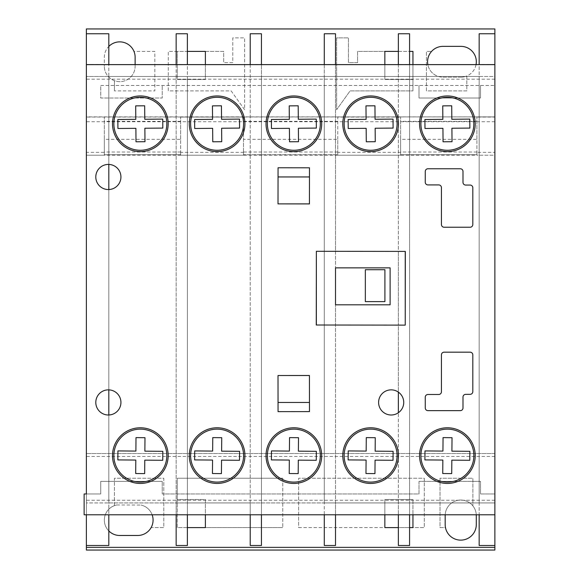 <?xml version="1.0" encoding="UTF-8"?>
<svg xmlns="http://www.w3.org/2000/svg" width="579" height="579" viewBox="0 0 579 579"><rect width="100%" height="100%" fill="white"/><g stroke="black" fill="none" stroke-linecap="round" stroke-linejoin="round"><path stroke-width="0.43" stroke-dasharray="2.9 2.17" d="M140.335 151.626A27.828 27.828 0 0 1 112.5 123.79A27.828 27.828 0 0 1 140.335 95.962A27.828 27.828 0 0 1 168.163 123.79A27.828 27.828 0 0 1 140.335 151.626M217.096 483.443A27.828 27.828 0 0 1 189.268 455.615A27.828 27.828 0 0 1 217.096 427.78A27.828 27.828 0 0 1 244.924 455.615A27.828 27.828 0 0 1 217.096 483.443M293.857 151.626A27.828 27.828 0 0 1 266.029 123.79A27.828 27.828 0 0 1 293.857 95.962A27.828 27.828 0 0 1 321.692 123.79A27.828 27.828 0 0 1 293.857 151.626M370.618 151.626A27.828 27.828 0 0 1 342.79 123.79A27.828 27.828 0 0 1 370.618 95.962A27.828 27.828 0 0 1 398.453 123.79A27.828 27.828 0 0 1 370.618 151.626M447.379 483.443A27.828 27.828 0 0 1 419.551 455.615A27.828 27.828 0 0 1 447.379 427.78A27.828 27.828 0 0 1 475.214 455.615A27.828 27.828 0 0 1 447.379 483.443M447.379 151.626A27.828 27.828 0 0 1 419.551 123.79A27.828 27.828 0 0 1 447.379 95.962A27.828 27.828 0 0 1 475.214 123.79A27.828 27.828 0 0 1 447.379 151.626M217.096 151.626A27.828 27.828 0 0 1 189.268 123.79A27.828 27.828 0 0 1 217.096 95.962A27.828 27.828 0 0 1 244.924 123.79A27.828 27.828 0 0 1 217.096 151.626M391.172 414.998A12.572 12.572 0 0 1 378.601 402.427A12.572 12.572 0 0 1 391.172 389.855A12.572 12.572 0 0 1 403.737 402.427A12.572 12.572 0 0 1 391.172 414.998M108.816 389.862A12.572 12.572 0 0 0 95.796 402.427A12.572 12.572 0 0 0 108.36 414.998A12.572 12.572 0 0 1 95.796 402.427A12.572 12.572 0 0 1 108.816 389.862A12.572 12.572 0 0 1 120.931 402.427A12.572 12.572 0 0 1 108.816 414.984L108.816 502.934L479.159 502.934L479.159 76.479L108.816 76.479L108.816 164.422A12.572 12.572 0 0 1 120.931 176.979A12.572 12.572 0 0 1 108.816 189.543L108.816 502.934L479.159 502.934L479.159 76.479L108.816 76.479L108.816 164.422A12.572 12.572 0 0 0 108.36 164.414A12.572 12.572 0 0 1 108.816 164.422A12.572 12.572 0 0 0 95.796 176.979A12.572 12.572 0 0 0 108.36 189.55A12.572 12.572 0 0 1 95.796 176.979A12.572 12.572 0 0 1 108.36 164.414A12.572 12.572 0 0 0 95.796 176.979A12.572 12.572 0 0 0 108.816 189.543L108.816 414.984A12.572 12.572 0 0 1 108.36 414.998A12.572 12.572 0 0 0 108.816 414.984L108.816 514.782L86.372 514.782L86.372 64.624L86.372 493.952L84.129 493.952L84.129 514.782L494.871 514.782L494.871 64.624L86.372 64.624L108.816 64.624L108.816 189.543A12.572 12.572 0 0 1 108.36 189.55A12.572 12.572 0 0 0 108.816 189.543L108.816 389.862A12.572 12.572 0 0 0 95.796 402.427A12.572 12.572 0 0 0 108.816 414.984M370.618 483.443A27.828 27.828 0 0 1 342.79 455.615A27.828 27.828 0 0 1 370.618 427.78A27.828 27.828 0 0 1 398.453 455.615A27.828 27.828 0 0 1 370.618 483.443M293.857 483.443A27.828 27.828 0 0 1 266.029 455.615A27.828 27.828 0 0 1 293.857 427.78A27.828 27.828 0 0 1 321.692 455.615A27.828 27.828 0 0 1 293.857 483.443M140.335 483.443A27.828 27.828 0 0 1 112.5 455.615A27.828 27.828 0 0 1 140.335 427.78A27.828 27.828 0 0 1 168.163 455.615A27.828 27.828 0 0 1 140.335 483.443M470.119 227.229L444.129 227.229A2.692 2.692 0 0 1 441.43 224.536L441.43 187.61A2.692 2.692 0 0 0 438.737 184.918L427.946 184.918A2.692 2.692 0 0 1 425.254 182.219L425.268 171.449A2.692 2.692 0 0 1 427.961 168.757L460.305 168.757A2.692 2.692 0 0 1 462.997 171.449L462.997 182.363A2.692 2.692 0 0 0 465.69 185.063L470.119 185.063A2.692 2.692 0 0 1 472.811 187.755L472.811 224.536A2.692 2.692 0 0 1 470.119 227.229M309.483 411.604L278.058 411.64L278.014 375.525L309.439 375.481L309.483 411.604M278.058 167.765L309.483 167.801L309.439 203.924L278.014 203.88L278.058 167.765M405.329 251.409L405.235 325.123L316.264 325.007L316.358 251.3L405.329 251.409L405.235 325.123L405.329 251.409M462.997 397.042L462.997 407.956A2.692 2.692 0 0 1 460.305 410.649L427.961 410.649A2.692 2.692 0 0 1 425.268 407.956L425.254 397.187A2.692 2.692 0 0 1 427.946 394.487L438.737 394.487A2.692 2.692 0 0 0 441.43 391.795L441.43 354.869A2.692 2.692 0 0 1 444.129 352.177L470.119 352.177A2.692 2.692 0 0 1 472.811 354.869L472.811 391.65A2.692 2.692 0 0 1 470.119 394.342L465.69 394.35A2.692 2.692 0 0 0 462.997 397.042M140.335 150.272A26.475 26.475 0 0 0 166.81 123.79A26.475 26.475 0 0 0 140.335 97.315A26.475 26.475 0 0 0 113.86 123.79A26.475 26.475 0 0 0 140.335 150.272M162.815 128.089L162.742 119.108L144.786 119.267L144.663 105.798L135.689 105.877L135.804 119.346L117.848 119.498L117.928 128.48L135.884 128.321L136 141.79L144.982 141.71L144.866 128.241L162.815 128.089M293.857 150.272A26.475 26.475 0 0 0 320.332 123.79A26.475 26.475 0 0 0 293.857 97.315A26.475 26.475 0 0 0 267.382 123.79A26.475 26.475 0 0 0 293.857 150.272M316.344 128.089L316.264 119.108L298.308 119.267L298.192 105.798L289.211 105.877L289.326 119.346L271.377 119.498L271.45 128.48L289.406 128.321L289.529 141.79L298.503 141.71L298.388 128.241L316.344 128.089M370.618 150.272A26.475 26.475 0 0 0 397.093 123.79A26.475 26.475 0 0 0 370.618 97.315A26.475 26.475 0 0 0 344.143 123.79A26.475 26.475 0 0 0 370.618 150.272M366.29 141.79L375.264 141.71L375.149 128.241L393.105 128.089L393.025 119.108L375.069 119.267L374.953 105.798L365.971 105.877L366.094 119.346L348.138 119.498L348.218 128.48L366.167 128.321L366.29 141.79M447.379 150.272A26.475 26.475 0 0 0 473.861 123.79A26.475 26.475 0 0 0 447.379 97.315A26.475 26.475 0 0 0 420.904 123.79A26.475 26.475 0 0 0 447.379 150.272M442.855 119.346L424.899 119.498L424.979 128.48L442.935 128.321L443.051 141.79L452.025 141.71L451.909 128.241L469.866 128.089L469.786 119.108L451.83 119.267L451.714 105.798L442.732 105.877L442.855 119.346M217.096 150.272A26.475 26.475 0 0 0 243.571 123.79A26.475 26.475 0 0 0 217.096 97.315A26.475 26.475 0 0 0 190.621 123.79A26.475 26.475 0 0 0 217.096 150.272M239.583 128.089L239.503 119.108L221.547 119.267L221.431 105.798L212.45 105.877L212.565 119.346L194.616 119.498L194.689 128.48L212.645 128.321L212.761 141.79L221.743 141.71L221.627 128.241L239.583 128.089M217.096 482.09A26.475 26.475 0 0 0 243.571 455.615A26.475 26.475 0 0 0 217.096 429.14A26.475 26.475 0 0 0 190.621 455.615A26.475 26.475 0 0 0 217.096 482.09M194.616 459.907L212.565 460.066L212.45 473.528L221.431 473.608L221.547 460.139L239.503 460.298L239.583 451.323L221.627 451.164L221.743 437.695L212.761 437.615L212.645 451.084L194.689 450.925L194.616 459.907M447.379 482.09A26.475 26.475 0 0 0 473.861 455.615A26.475 26.475 0 0 0 447.379 429.14A26.475 26.475 0 0 0 420.904 455.615A26.475 26.475 0 0 0 447.379 482.09M451.83 460.139L469.786 460.298L469.866 451.323L451.909 451.164L452.025 437.695L443.051 437.615L442.935 451.084L424.979 450.925L424.899 459.907L442.855 460.066L442.732 473.528L451.714 473.608L451.83 460.139M370.618 482.09A26.475 26.475 0 0 0 397.093 455.615A26.475 26.475 0 0 0 370.618 429.14A26.475 26.475 0 0 0 344.143 455.615A26.475 26.475 0 0 0 370.618 482.09M348.138 459.907L366.094 460.066L365.971 473.528L374.953 473.608L375.069 460.139L393.025 460.298L393.105 451.323L375.149 451.164L375.264 437.695L366.29 437.615L366.167 451.084L348.218 450.925L348.138 459.907M293.857 482.09A26.475 26.475 0 0 0 320.332 455.615A26.475 26.475 0 0 0 293.857 429.14A26.475 26.475 0 0 0 267.382 455.615A26.475 26.475 0 0 0 293.857 482.09M298.308 460.139L316.264 460.298L316.344 451.323L298.388 451.164L298.503 437.695L289.529 437.615L289.406 451.084L271.45 450.925L271.377 459.907L289.326 460.066L289.211 473.528L298.192 473.608L298.308 460.139M140.335 482.09A26.475 26.475 0 0 0 166.81 455.615A26.475 26.475 0 0 0 140.335 429.14A26.475 26.475 0 0 0 113.86 455.615A26.475 26.475 0 0 0 140.335 482.09M135.804 460.066L135.689 473.528L144.663 473.608L144.786 460.139L162.742 460.298L162.815 451.323L144.866 451.164L144.982 437.695L136 437.615L135.884 451.084L117.928 450.925L117.848 459.907L135.804 460.066M384.912 269.713L384.912 301.623L365.342 301.623L365.342 269.713L384.912 269.713M309.439 375.525L309.468 402.456L278.014 402.456L278.014 375.525L309.468 375.525L309.468 402.456M278.05 402.456L278.014 375.525M135.131 64.624L135.131 66.252A15.401 15.401 0 0 1 119.73 81.646A15.401 15.401 0 0 1 104.329 66.252A15.401 15.401 0 0 0 114.432 80.705L114.432 90.896L114.432 80.705A15.401 15.401 0 0 0 135.131 66.252L135.131 57.27A15.401 15.401 0 0 0 133.959 51.393L154.832 51.393L154.832 90.896L114.432 90.896L154.832 90.896L154.832 51.393L133.959 51.393A15.401 15.401 0 0 0 104.329 57.27L104.329 66.252L104.329 57.27A15.401 15.401 0 0 1 108.816 46.407M460.739 540.127A15.553 15.553 0 0 0 476.293 524.574L476.293 515.6A15.553 15.553 0 0 0 455.579 500.922A15.553 15.553 0 0 0 445.179 515.6L445.179 524.574A15.553 15.553 0 0 0 445.483 527.607L440.011 527.607L440.011 478.225L472.869 478.225L472.869 505.865L472.869 478.225L440.011 478.225L440.011 527.607L445.483 527.607A15.553 15.553 0 0 0 460.739 540.127M476.054 64.624A15.401 15.401 0 0 1 460.92 77.159L442.964 77.159A15.401 15.401 0 0 1 427.838 64.624M460.92 77.159L442.964 77.159A15.401 15.401 0 0 1 431.579 51.393A15.401 15.401 0 0 1 442.964 46.363L460.92 46.363A15.401 15.401 0 0 1 466.819 75.987L466.819 90.896L426.412 90.896L426.412 51.393L431.579 51.393L426.412 51.393L426.412 90.896L466.819 90.896L466.819 75.987A15.401 15.401 0 0 1 460.92 77.159M476.915 139.322L476.915 117.059L476.915 154.723L476.915 139.322L400.603 139.322L400.603 154.723L400.603 117.059L400.603 139.322M476.915 121.366L400.603 121.366M476.915 154.723L400.603 154.723L476.915 154.723M180.641 139.322L180.641 117.059L180.641 154.723L180.641 139.322L104.329 139.322L104.329 154.723L104.329 117.059L104.329 139.322M180.641 121.366L104.329 121.366M180.641 154.723L104.329 154.723L180.641 154.723M205.379 64.624L205.379 79.497L177.275 79.497L177.275 51.393L168.294 51.393L168.294 90.896L231.144 90.896L244.613 109.699L244.613 37.874L232.801 37.874L232.801 62.619L223.689 62.619L232.801 62.619L232.801 37.874L244.613 37.874L244.613 109.699L231.144 90.896L168.294 90.896L168.294 51.393L223.689 51.393L223.689 62.619L223.689 51.393L205.379 51.393L205.379 79.497L177.275 79.497L177.275 51.393L187.379 51.393M187.379 527.607L177.275 527.607L177.275 478.225L282.769 478.225L177.275 478.225L177.275 499.503L205.379 499.503L205.379 527.607L282.769 527.607L177.275 527.607L177.275 499.503L205.379 499.503L205.379 514.782M176.154 64.472L176.154 76.479L108.816 76.479L108.816 502.934L86.372 502.934L86.372 493.952L100.739 493.952L100.739 481.381L162.236 481.381L100.739 481.381L100.739 493.952L86.372 493.952L86.372 545.498L108.816 545.498L108.816 502.934L176.154 502.934L176.154 76.479L187.379 76.479L187.379 33.756L176.154 33.756L176.154 64.472L187.379 64.472M409.577 514.63L409.577 545.498L398.359 545.498L398.359 514.63L409.577 514.63L409.577 502.934L479.159 502.934L479.159 76.479L494.871 76.479L494.871 545.498L494.871 33.756L494.871 85.453L494.871 76.479L86.372 76.479L108.816 76.479L108.816 502.934L108.816 33.756L86.372 33.756L86.372 502.934L494.871 502.934L479.159 502.934L479.159 76.479L409.577 76.479L409.577 33.756L398.359 33.756L398.359 64.472L409.577 64.472M108.816 189.543L108.816 164.422M405.235 325.123L398.359 325.108L398.359 251.3L324.291 251.308L335.509 251.322L335.509 64.624L324.291 64.624L324.291 514.782L335.509 514.782L335.509 325.036L398.359 325.123L398.359 392.113A12.572 12.572 0 0 1 398.359 412.733L398.359 453.335A27.828 27.828 0 0 1 398.359 457.888L398.359 514.782L409.577 514.782L409.577 64.624L398.359 64.624L398.359 121.518A27.828 27.828 0 0 1 398.359 126.07L398.359 251.402L405.235 251.409M398.359 64.472L398.359 76.479L409.577 76.479L409.577 502.934L398.359 502.934L398.359 76.479L335.509 76.479L335.509 33.756L324.291 33.756L324.291 64.472L335.509 64.472M335.509 514.63L335.509 545.498L324.291 545.498L324.291 514.63L335.509 514.63L335.509 502.934L398.359 502.934L398.359 514.63M398.359 325.123L335.509 325.123L335.509 304.815L335.509 502.934L324.291 502.934L324.291 76.479L261.44 76.479L261.44 33.756L250.222 33.756L250.222 64.472L261.44 64.472M261.44 514.63L261.44 545.498L250.222 545.498L250.222 514.63L261.44 514.63L261.44 502.934L324.291 502.934L324.291 514.63M250.222 64.472L250.222 76.479L261.44 76.479L261.44 502.934L250.222 502.934L250.222 76.479L187.379 76.479L187.379 502.934L250.222 502.934L250.222 514.63M187.379 502.934L176.154 502.934L176.154 514.63L187.379 514.63L187.379 502.934M324.291 64.472L324.291 76.479L335.509 76.479L335.509 267.86L335.509 251.3L398.359 251.402M86.372 545.498L86.372 33.756M108.816 514.63L86.372 514.63M108.816 64.472L86.372 64.472M494.871 545.498L479.159 545.498L479.159 33.756L494.871 33.756M494.871 514.782L479.159 514.782L479.159 64.624L494.871 64.624L494.871 514.782M494.871 514.63L479.159 514.63M494.871 64.472L479.159 64.472M398.359 126.07A27.828 27.828 0 0 0 398.359 121.518M398.359 412.733A12.572 12.572 0 0 0 398.359 392.113M398.359 457.888A27.828 27.828 0 0 0 398.359 453.335M412.95 64.624L412.95 90.896L350.1 90.896L336.638 109.699L336.638 37.874L348.442 37.874L348.442 62.619L357.554 62.619L357.554 51.393L384.847 51.393L384.847 79.497L384.847 64.624M412.95 90.896L412.95 51.393L357.554 51.393L357.554 62.619L348.442 62.619L348.442 37.874L336.638 37.874L336.638 109.699L350.1 90.896L412.95 90.896M494.871 456.44L86.372 456.44L86.372 550.05L494.871 550.05L494.871 155.215L476.915 155.215L476.915 152.328L494.871 152.328L494.871 116.878L476.915 117.059L494.871 117.059L494.871 28.95L86.372 28.95L86.372 117.059L494.871 116.878L86.372 116.878L86.372 152.328L104.329 152.328L104.329 155.215L104.329 152.328M337.76 139.322L337.76 117.059L400.603 117.059L337.76 117.059L337.76 154.723L243.491 154.723L243.491 117.059L243.491 154.723L337.76 154.723L337.76 139.322L243.491 139.322M180.641 117.059L243.491 117.059L180.641 117.059M398.359 51.393L409.577 51.393M412.95 79.497L384.847 79.497L412.95 79.497M100.739 85.453L494.871 85.453L100.739 85.453L100.739 98.025L162.236 98.025L162.236 85.453L162.236 98.025L100.739 98.025L100.739 85.453M419.008 98.025L419.008 85.453L419.008 98.025L480.505 98.025L480.505 85.453L480.505 98.025L419.008 98.025M108.816 530.95A15.401 15.401 0 0 1 116.763 504.975A15.401 15.401 0 0 0 114.432 505.626L114.432 478.225L163.806 478.225L163.806 527.607L151.126 527.607A15.401 15.401 0 0 0 141.023 505.054A15.401 15.401 0 0 1 152.139 514.782M114.432 505.626A15.401 15.401 0 0 0 119.73 535.481L137.686 535.481A15.401 15.401 0 0 0 151.126 527.607L163.806 527.607L163.806 478.225L114.432 478.225L114.432 505.626M282.769 478.225L282.769 527.607L282.769 478.225M384.847 514.782L384.847 499.503L384.847 527.607L298.612 527.607L298.612 478.225L424.298 478.225L424.298 527.607L412.95 527.607L412.95 499.503L412.95 514.782M298.612 527.607L424.298 527.607L424.298 478.225L298.612 478.225L298.612 527.607M445.2 514.782A15.553 15.553 0 0 1 460.739 500.039A15.553 15.553 0 0 1 476.271 514.782M116.763 504.975L141.023 505.054L116.763 504.975M494.871 493.952L480.505 493.952L480.505 481.381L419.008 481.381L480.505 481.381L480.505 493.952L494.871 493.952M419.008 481.381L419.008 493.952L162.236 493.952L162.236 481.381L162.236 493.952L419.008 493.952L419.008 481.381M409.577 527.607L398.359 527.607M384.847 499.503L412.95 499.503L384.847 499.503M86.372 456.44L86.372 155.215L104.329 155.215L86.372 155.215L86.372 152.328M494.871 453.552L86.372 453.552L494.871 453.552M476.915 152.328L476.915 155.215L104.329 155.215M400.603 155.215L400.603 152.328L400.603 155.215L337.76 155.215L337.76 152.328L400.603 152.328M337.76 152.328L337.76 155.215M243.491 155.215L243.491 152.328L243.491 155.215L180.641 155.215L180.641 152.328L243.491 152.328M180.641 152.328L180.641 155.215M494.871 121.728L86.372 121.728M337.76 121.366L243.491 121.366M494.871 152.328L494.871 155.215L476.915 155.215M324.291 325.022L335.509 325.036L324.291 325.022M250.222 64.624L250.222 514.782L261.44 514.782L261.44 64.624L250.222 64.624M187.379 514.63L187.379 545.498L176.154 545.498L176.154 514.63M176.154 64.624L176.154 514.782L187.379 514.782L187.379 64.624L176.154 64.624M316.358 251.3L324.291 251.3L316.358 251.3L316.358 325.123L324.291 325.123L316.358 325.007M335.509 304.815L390.116 304.815L390.116 267.86L335.509 267.86M278.014 203.88L278.014 176.95L309.468 176.95L309.468 203.88L278.014 203.88L278.05 176.95M309.468 176.95L309.439 203.88M476.915 152.024L400.603 152.024M180.641 152.024L104.329 152.024M337.76 152.024L243.491 152.024M494.871 79.171L86.372 79.171M494.871 500.234L86.372 500.234"/><path stroke-width="0.87" d="M140.335 95.962A27.828 27.828 0 0 0 112.5 123.79A27.828 27.828 0 0 0 140.335 151.626A27.828 27.828 0 0 0 168.163 123.79A27.828 27.828 0 0 0 140.335 95.962M217.096 427.78A27.828 27.828 0 0 0 189.268 455.615A27.828 27.828 0 0 0 217.096 483.443A27.828 27.828 0 0 0 244.924 455.615A27.828 27.828 0 0 0 217.096 427.78M293.857 95.962A27.828 27.828 0 0 0 266.029 123.79A27.828 27.828 0 0 0 293.857 151.626A27.828 27.828 0 0 0 321.692 123.79A27.828 27.828 0 0 0 293.857 95.962M370.618 95.962A27.828 27.828 0 0 0 342.79 123.79A27.828 27.828 0 0 0 370.618 151.626A27.828 27.828 0 0 0 398.453 123.79A27.828 27.828 0 0 0 370.618 95.962M447.379 427.78A27.828 27.828 0 0 0 419.551 455.615A27.828 27.828 0 0 0 447.379 483.443A27.828 27.828 0 0 0 475.214 455.615A27.828 27.828 0 0 0 447.379 427.78M447.379 95.962A27.828 27.828 0 0 0 419.551 123.79A27.828 27.828 0 0 0 447.379 151.626A27.828 27.828 0 0 0 475.214 123.79A27.828 27.828 0 0 0 447.379 95.962M217.096 95.962A27.828 27.828 0 0 0 189.268 123.79A27.828 27.828 0 0 0 217.096 151.626A27.828 27.828 0 0 0 244.924 123.79A27.828 27.828 0 0 0 217.096 95.962M391.172 389.855A12.572 12.572 0 0 0 378.601 402.427A12.572 12.572 0 0 0 391.172 414.998A12.572 12.572 0 0 0 403.737 402.427A12.572 12.572 0 0 0 391.172 389.855M108.36 389.855A12.572 12.572 0 0 0 95.796 402.427A12.572 12.572 0 0 0 108.36 414.998A12.572 12.572 0 0 0 120.931 402.427A12.572 12.572 0 0 0 108.36 389.855M370.618 427.78A27.828 27.828 0 0 0 342.79 455.615A27.828 27.828 0 0 0 370.618 483.443A27.828 27.828 0 0 0 398.453 455.615A27.828 27.828 0 0 0 370.618 427.78M293.857 427.78A27.828 27.828 0 0 0 266.029 455.615A27.828 27.828 0 0 0 293.857 483.443A27.828 27.828 0 0 0 321.692 455.615A27.828 27.828 0 0 0 293.857 427.78M140.335 427.78A27.828 27.828 0 0 0 112.5 455.615A27.828 27.828 0 0 0 140.335 483.443A27.828 27.828 0 0 0 168.163 455.615A27.828 27.828 0 0 0 140.335 427.78M108.36 164.414A12.572 12.572 0 0 0 95.796 176.979A12.572 12.572 0 0 0 108.36 189.55A12.572 12.572 0 0 0 120.931 176.979A12.572 12.572 0 0 0 108.36 164.414M86.372 493.952L84.129 493.952L84.129 514.782L494.871 514.782L494.871 64.624L86.372 64.624L86.372 493.952M470.119 227.229A2.692 2.692 0 0 0 472.811 224.536L472.811 187.755A2.692 2.692 0 0 0 470.119 185.063L465.69 185.063A2.692 2.692 0 0 1 462.997 182.363L462.997 171.449A2.692 2.692 0 0 0 460.305 168.757L427.961 168.757A2.692 2.692 0 0 0 425.268 171.449L425.254 182.219A2.692 2.692 0 0 0 427.946 184.918L438.737 184.918A2.692 2.692 0 0 1 441.43 187.61L441.43 224.536A2.692 2.692 0 0 0 444.129 227.229L470.119 227.229M309.483 411.604L309.439 375.481L278.014 375.525L278.058 411.64L309.483 411.604M278.058 167.765L278.014 203.88L309.439 203.924L309.483 167.801L278.058 167.765M398.359 325.108L405.235 325.123L405.329 251.409L316.358 251.3L316.264 325.007L405.235 325.123L405.329 251.409L398.359 251.402M462.997 397.042A2.692 2.692 0 0 1 465.69 394.35L470.119 394.342A2.692 2.692 0 0 0 472.811 391.65L472.811 354.869A2.692 2.692 0 0 0 470.119 352.177L444.129 352.177A2.692 2.692 0 0 0 441.43 354.869L441.43 391.795A2.692 2.692 0 0 1 438.737 394.487L427.946 394.487A2.692 2.692 0 0 0 425.254 397.187L425.268 407.956A2.692 2.692 0 0 0 427.961 410.649L460.305 410.649A2.692 2.692 0 0 0 462.997 407.956L462.997 397.042M140.335 150.272A26.475 26.475 0 0 0 166.81 123.79A26.475 26.475 0 0 0 140.335 97.315A26.475 26.475 0 0 0 113.86 123.79A26.475 26.475 0 0 0 140.335 150.272M162.815 128.089L162.742 119.108L144.786 119.267L144.663 105.798L135.689 105.877L135.804 119.346L117.848 119.498L117.928 128.48L135.884 128.321L136 141.79L144.982 141.71L144.866 128.241L162.815 128.089M293.857 150.272A26.475 26.475 0 0 0 320.332 123.79A26.475 26.475 0 0 0 293.857 97.315A26.475 26.475 0 0 0 267.382 123.79A26.475 26.475 0 0 0 293.857 150.272M316.344 128.089L316.264 119.108L298.308 119.267L298.192 105.798L289.211 105.877L289.326 119.346L271.377 119.498L271.45 128.48L289.406 128.321L289.529 141.79L298.503 141.71L298.388 128.241L316.344 128.089M370.618 150.272A26.475 26.475 0 0 0 397.093 123.79A26.475 26.475 0 0 0 370.618 97.315A26.475 26.475 0 0 0 344.143 123.79A26.475 26.475 0 0 0 370.618 150.272M366.29 141.79L375.264 141.71L375.149 128.241L393.105 128.089L393.025 119.108L375.069 119.267L374.953 105.798L365.971 105.877L366.094 119.346L348.138 119.498L348.218 128.48L366.167 128.321L366.29 141.79M447.379 150.272A26.475 26.475 0 0 0 473.861 123.79A26.475 26.475 0 0 0 447.379 97.315A26.475 26.475 0 0 0 420.904 123.79A26.475 26.475 0 0 0 447.379 150.272M442.855 119.346L424.899 119.498L424.979 128.48L442.935 128.321L443.051 141.79L452.025 141.71L451.909 128.241L469.866 128.089L469.786 119.108L451.83 119.267L451.714 105.798L442.732 105.877L442.855 119.346M217.096 150.272A26.475 26.475 0 0 0 243.571 123.79A26.475 26.475 0 0 0 217.096 97.315A26.475 26.475 0 0 0 190.621 123.79A26.475 26.475 0 0 0 217.096 150.272M239.583 128.089L239.503 119.108L221.547 119.267L221.431 105.798L212.45 105.877L212.565 119.346L194.616 119.498L194.689 128.48L212.645 128.321L212.761 141.79L221.743 141.71L221.627 128.241L239.583 128.089M217.096 482.09A26.475 26.475 0 0 0 243.571 455.615A26.475 26.475 0 0 0 217.096 429.14A26.475 26.475 0 0 0 190.621 455.615A26.475 26.475 0 0 0 217.096 482.09M212.565 460.066L212.45 473.528L221.431 473.608L221.547 460.139L239.503 460.298L239.583 451.323L221.627 451.164L221.743 437.695L212.761 437.615L212.645 451.084L194.689 450.925L194.616 459.907L212.565 460.066M447.379 482.09A26.475 26.475 0 0 0 473.861 455.615A26.475 26.475 0 0 0 447.379 429.14A26.475 26.475 0 0 0 420.904 455.615A26.475 26.475 0 0 0 447.379 482.09M469.786 460.298L469.866 451.323L451.909 451.164L452.025 437.695L443.051 437.615L442.935 451.084L424.979 450.925L424.899 459.907L442.855 460.066L442.732 473.528L451.714 473.608L451.83 460.139L469.786 460.298M370.618 482.09A26.475 26.475 0 0 0 397.093 455.615A26.475 26.475 0 0 0 370.618 429.14A26.475 26.475 0 0 0 344.143 455.615A26.475 26.475 0 0 0 370.618 482.09M366.094 460.066L365.971 473.528L374.953 473.608L375.069 460.139L393.025 460.298L393.105 451.323L375.149 451.164L375.264 437.695L366.29 437.615L366.167 451.084L348.218 450.925L348.138 459.907L366.094 460.066M293.857 482.09A26.475 26.475 0 0 0 320.332 455.615A26.475 26.475 0 0 0 293.857 429.14A26.475 26.475 0 0 0 267.382 455.615A26.475 26.475 0 0 0 293.857 482.09M316.264 460.298L316.344 451.323L298.388 451.164L298.503 437.695L289.529 437.615L289.406 451.084L271.45 450.925L271.377 459.907L289.326 460.066L289.211 473.528L298.192 473.608L298.308 460.139L316.264 460.298M140.335 482.09A26.475 26.475 0 0 0 166.81 455.615A26.475 26.475 0 0 0 140.335 429.14A26.475 26.475 0 0 0 113.86 455.615A26.475 26.475 0 0 0 140.335 482.09M135.689 473.528L144.663 473.608L144.786 460.139L162.742 460.298L162.815 451.323L144.866 451.164L144.982 437.695L136 437.615L135.884 451.084L117.928 450.925L117.848 459.907L135.804 460.066L135.689 473.528M384.912 269.713L384.912 301.623L365.342 301.623L365.342 269.713L384.912 269.713M278.014 375.525L309.439 375.525M309.468 402.456L278.05 402.456M476.271 514.782A15.553 15.553 0 0 1 476.293 515.6L476.293 524.574A15.553 15.553 0 0 1 460.739 540.127A15.553 15.553 0 0 1 445.179 524.574L445.179 515.6A15.553 15.553 0 0 1 445.2 514.782M187.379 51.393L205.379 51.393L205.379 64.624M205.379 514.782L205.379 527.607L187.379 527.607M108.816 46.407A15.401 15.401 0 0 1 135.131 57.27L135.131 64.624M108.816 164.422L108.816 189.543M108.816 389.862L108.816 414.984M108.816 514.782L108.816 545.498L86.372 545.498L86.372 550.05L494.871 550.05L494.871 547.358L86.372 547.358M479.159 64.624L479.159 33.756L494.871 33.756L494.871 28.95L86.372 28.95L86.372 33.756L108.816 33.756L108.816 64.624M335.509 304.815L335.509 267.86L335.509 304.815L390.116 304.815L390.116 267.86L335.509 267.86M86.372 514.782L86.372 545.498M86.372 33.756L86.372 64.624M479.159 514.782L479.159 545.498L494.871 545.498L494.871 547.358M494.871 514.782L494.871 545.498M494.871 33.756L494.871 64.624M398.359 121.518L398.359 126.07M409.577 64.624L409.577 33.756L398.359 33.756L398.359 64.624M398.359 514.782L398.359 545.498L409.577 545.498L409.577 514.782M398.359 453.335L398.359 457.888M398.359 392.113L398.359 412.733M384.847 64.624L384.847 51.393L398.359 51.393M409.577 51.393L412.95 51.393L412.95 64.624M427.838 64.624A15.401 15.401 0 0 1 442.964 46.363L460.92 46.363A15.401 15.401 0 0 1 476.054 64.624M152.139 514.782A15.401 15.401 0 0 1 137.686 535.481L119.73 535.481A15.401 15.401 0 0 1 108.816 530.95M412.95 514.782L412.95 527.607L409.577 527.607M398.359 527.607L384.847 527.607L384.847 514.782M335.509 64.624L335.509 33.756L324.291 33.756L324.291 64.624M324.291 514.782L324.291 545.498L335.509 545.498L335.509 514.782M250.222 514.782L250.222 545.498L261.44 545.498L261.44 514.782M261.44 64.624L261.44 33.756L250.222 33.756L250.222 64.624M176.154 514.782L176.154 545.498L187.379 545.498L187.379 514.782M187.379 64.624L187.379 33.756L176.154 33.756L176.154 64.624M405.235 325.123L405.235 251.409M316.358 251.3L316.358 325.007M278.05 176.95L309.468 176.95M309.439 203.88L278.014 203.88"/></g></svg>
